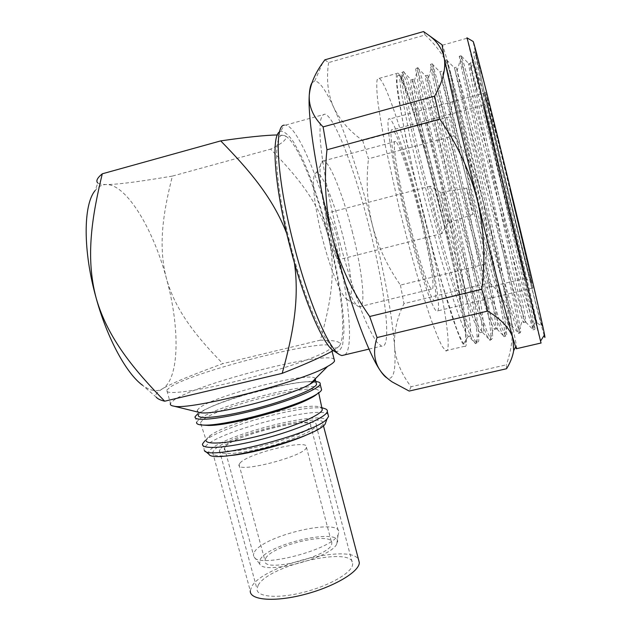 <?xml version="1.0" encoding="UTF-8"?>
<svg xmlns="http://www.w3.org/2000/svg" width="631" height="631" viewBox="0 0 631 631"><rect width="100%" height="100%" fill="white"/><g stroke="black" fill="none" stroke-linecap="round" stroke-linejoin="round"><path stroke-width="0.47" stroke-dasharray="3.15 2.37" d="M221.055 448.176C233.746 434.83 320.43 414.015 316.21 425.468C315.35 430.279 291.972 440.612 265.525 447.418C239.07 454.296 217.924 455.479 219.446 450.487L221.055 448.176M228.532 455.685C217.403 456.497 212.111 455.393 212.647 452.372L214.564 449.651C229.471 434.373 327.584 410.844 322.946 423.851C322.307 426.185 318.213 429.23 310.665 433M212.647 452.372L250.27 590.829L251.737 586.546C263.19 565.281 350.331 543.188 358.518 559.531M258.189 585.237C268.798 564.863 354.89 545.405 352.65 564.138C352.658 572.175 330.352 585.442 304.221 592.146C278.074 598.961 256.352 597.076 256.967 588.881L258.189 585.237M240.025 463.044C248.101 453.161 309.403 438.498 306.429 447.229C306.642 455.858 235.142 474.346 239.054 464.653L240.025 463.044M265.706 558.261C272.773 544.947 333.775 530.931 331.764 543.188C333.002 555.659 262.086 573.997 264.917 560.47L265.706 558.261M260.232 559.397C269.555 542.589 346.545 526.672 336.796 543.827C331.803 557.828 263.056 575.606 259.633 563.783L260.232 559.397M254.506 551.833C264.121 535.175 341.292 517.444 338.792 532.635L338.145 534.694C332.782 549.625 257.211 569.17 253.765 556.518L253.394 554.72L254.506 551.833M225.89 446.046C236.94 434.246 314.53 415.584 310.665 425.759C310.823 435.737 219.091 459.463 224.518 448.042L225.89 446.046M208.948 454.249C207.93 453.058 208.482 451.48 210.62 449.517C225.882 434.16 322.993 409.827 326.401 420.593M205.043 451.062L204.326 450.479L203.9 448.68L206.203 445.573C222.207 430.042 320.887 404.85 328.057 414.504M204.909 440.809L207.504 438.845C226.939 425.152 301.87 405.063 321.913 408.083M321.96 408.083L324.555 408.572M203.292 425.089C201.1 424.639 200.153 423.843 200.453 422.699L206.045 439.91L208.183 437.038L210.588 435.232C229.566 421.839 305.98 402.081 319.846 406.979L321.897 408.02M200.453 422.699L202.701 420.009C219.533 405.504 324.673 380.051 318.545 392.159L317.046 394.044M195.16 416.578L196.667 422.123L199.073 419.363C215.557 405.433 314.419 380.146 321.163 388.168M198.031 413.565C206.637 407.926 222.593 401.624 245.885 394.667L276.37 386.787C294.78 382.749 307.928 381.006 315.831 381.542M198.347 412.193L197.148 410.331L198.402 414.922L200.642 412.437C208.451 407.09 223.674 401.032 246.327 394.265L275.242 386.787C297.998 381.858 311.643 380.556 316.178 382.867M197.148 410.331L199.412 407.902C215.416 395.006 312.937 370.421 315.35 378.742M166.797 390.084L170.591 386.835C196.88 369.813 338.658 334.895 331.094 347.594C329.098 352.792 289.124 367.684 243.574 379.436C197.992 391.252 163.334 395.661 166.797 390.084L170.457 403.438L174.172 399.936C198.11 383.246 325.194 350.797 334.099 359.173M333.286 350.576L338.808 346.593C344.037 341 332.379 340.322 320.367 340.141C329.721 306.713 337.088 271.858 328.357 236.948C341.505 287.381 347.145 338.382 338.808 346.593L337.293 347.586C328.727 352.761 306.776 307.936 291.325 248.007C274.382 184.118 272.15 130.27 284.076 135.499L277.372 134.939M294.377 262.748L291.325 248.007L286.774 233.628M285.827 136.233C297.453 142.874 316.147 189.087 328.357 236.948C319.144 202.204 295.6 174.653 270.581 149.145C282.656 143.292 287.618 138.907 285.48 135.981L284.076 135.499L285.48 135.981M172.389 176.088C146.873 180.324 120.489 184.504 106.465 184.528C101.954 184.481 99.059 183.976 97.781 183.029L95.139 190.562C98.365 186.508 102.143 184.497 106.465 184.528C126.681 184.433 153.491 229.613 166.481 278.634C180.048 327.56 179.598 378.671 162.506 388.775C156.985 392.127 150.336 390.96 142.551 385.281L156.228 397.144C154.532 395.219 156.63 392.427 162.506 388.775C174.377 381.723 198.939 372.44 222.83 363.645C198.599 338.784 175.891 312.353 166.481 278.634C157.537 244.828 163.768 210.336 172.389 176.088L270.581 149.145M320.367 340.141L222.83 363.645M279.612 131.824L280.811 131.209C284.376 131.358 288.588 134.884 293.447 141.801L301.153 155.912C311.84 178.747 322.772 211.685 331.07 245.191C339.076 278.657 343.942 310.578 343.934 331.606L342.736 344.218C340.969 350.024 338.184 352.374 334.391 351.278M344.944 354.827C354.512 347.547 348.225 291.112 333.744 235.505C319.743 180.363 297.785 126.965 285.733 125.088L284.108 125.151L280.811 131.209M544.143 335.424C539.86 321.179 522.216 250.617 505.392 181.073L485.436 97.442L473.053 41.417M466.908 37.797L503.617 192.534C521.159 264.728 538.645 335.306 540.996 343.019M369.064 226.411C355.103 170.922 334.824 116.727 325.036 114.172C322.686 114.227 321.061 117.066 320.154 122.682L319.972 134.955C321.037 155.471 326.653 188.874 335.361 225.109C344.321 261.415 355.332 296.333 364.844 319.231C369.443 329.658 373.528 337.388 377.093 342.42L381.518 346.135C392.537 349.464 384.918 287.902 369.064 226.411M311.903 82.906L314.759 80.965C319.546 81.431 325.864 90.233 333.696 107.38C346.443 135.192 360.971 180.229 372.432 225.362C384.5 273.231 391.859 313.473 394.525 346.08C396.197 369.908 393.712 380.548 387.079 378.008L392.237 381.976M324.87 59.819L328.609 62.579L425.16 34.981C438.577 47.562 447.229 60.805 451.133 74.695C446.574 57.8 443.68 47.964 442.441 45.195L442.071 44.809M362.651 140.492L368.457 158.775L453.91 135.831L448.988 117.035L362.651 140.492C349.661 131.303 340.006 120.269 333.696 107.38C327.852 94.311 326.156 79.372 328.609 62.579M506.575 368.725L506.362 364.805L411.041 386.732C401.135 373.607 395.629 360.056 394.525 346.08C393.902 331.977 397.049 317.827 403.958 303.637L489.735 282.735L485.452 264.105L400.425 285.086C387.371 266.408 378.04 246.5 372.432 225.362C367.242 203.939 365.917 181.744 368.457 158.775M411.041 386.732L409.188 391.062M400.425 285.086L403.958 303.637M516.765 348.643C516.592 345.662 514.62 335.613 510.85 318.489C513.729 332.379 512.238 347.815 506.362 364.805M425.16 34.981L423.543 31.55M489.735 282.735C500.407 292.871 507.442 304.789 510.85 318.489C503.704 286.34 494.168 245.869 482.234 197.085C487.29 218.799 488.362 241.137 485.452 264.105M453.91 135.831C467.192 154.903 476.634 175.315 482.234 197.085C470.971 151.046 459.147 104.423 451.133 74.695C454.501 88.734 453.784 102.853 448.988 117.035M342.254 233.628C334.051 201.234 321.802 171.585 316.297 172.776C311.178 173.06 313.134 200.437 321.297 233.864C329.406 267.276 341.316 296.822 347.153 299.488C354.669 303.858 351.641 269.579 342.254 233.628M352.13 231.025C362.423 270.66 366.501 309.048 359.181 306.816L358.526 306.563C352.208 303.787 338.705 269.721 329.287 230.914C319.799 192.092 317.377 160.708 323.048 160.842L323.648 160.889C330.013 162.088 343.122 195.405 352.13 231.025M336.568 235.355C333.026 222.262 329.942 214.84 327.308 213.104C325.091 214.161 325.793 222.301 329.414 237.532C333.026 250.752 336.102 258.142 338.658 259.704C340.858 258.473 340.164 250.365 336.568 235.355M419.457 213.696C410.497 177.642 399.423 143.379 395.637 141.447C391.748 138.599 396.363 170.165 406.325 211.006C416.247 251.816 428.023 287.578 431.58 289.077C436.013 292.058 429.577 253.828 419.457 213.696M504.981 192.841L525.308 278.571C524.542 277.821 486.911 123.258 483.385 106.41L504.981 192.841M510.329 191.508C496.124 132.873 484.624 88.095 487.053 100.337C490.429 118.825 529.882 280.874 531.326 282.175C532.525 285.086 522.949 243.527 510.329 191.508M420.222 213.428C431.841 259.499 439.342 303.819 434.207 300.459C430.484 299.252 418.077 262.591 406.956 218.066C394.194 167.657 387.718 125.443 392.671 129.868C397.112 132.194 409.929 171.995 420.222 213.428M510.408 191.54C496.305 133.322 484.324 86.384 485.334 92.796C485.965 97.813 497.883 148.608 509.974 198.268C522.082 248.007 533.234 291.956 532.848 287.957C532.777 285.646 522.862 242.848 510.408 191.54M405.962 218.413C418.55 268.774 432.495 309.853 436.652 311.154C442.457 314.853 433.931 264.76 420.924 213.175C409.393 166.75 394.919 121.688 389.855 118.959C384.279 113.911 391.512 161.323 405.962 218.413M537.091 323.088L492.724 131.177L475.514 52.349C476.066 63.668 492.235 136.848 507.505 204.255L533.25 319.365L534.914 328.025L534.796 329.429L533.731 326.345L523.099 287.846L470.481 87.717L463.328 61.806L461.064 55.757C461.86 63.431 478.763 136.47 494.239 204.823L516.481 306.658L520.764 331.275L520.22 332.852L519.139 330.534C516.166 322.725 510.266 302.572 501.677 271.377L479.946 189.955L446.669 59.803C448.538 67.154 466.191 139.83 481.627 208.049C490.547 247.652 498.514 284.778 503.175 309.837C505.234 321.526 506.401 329.776 506.685 334.58L505.707 336.252L501.771 327.442L492.432 298.234C484.537 271.716 473.684 232.405 463.675 194.127L443.238 113.541L435.011 78.623L432.338 63.834C435.28 70.853 453.673 143.174 469.07 211.267C477.959 250.791 485.681 287.902 489.924 313C491.754 324.72 492.669 333.01 492.669 337.877L491.257 339.644L487.195 331.969L477.249 303.322C468.959 276.962 457.672 237.146 447.497 198.268L427.163 116.632L419.56 81.722L417.533 67.691L418.077 67.84C422.068 74.545 441.195 146.502 456.552 214.461C465.418 253.914 472.895 291.009 476.728 316.155C478.33 327.907 478.992 336.236 478.724 341.15L476.878 343.019L476.184 342.357C474.141 339.423 471.412 333.594 468.005 324.878L455.243 286.695C447.379 260.942 439.428 232.839 431.391 202.385C423.567 172.342 416.413 143.04 411.207 119.716L404.258 84.838C403.13 77.416 402.783 72.999 403.217 71.587L403.872 71.824C411.735 81.21 451.97 238.794 462.357 310.555C464.605 323.695 465.757 333.058 465.82 338.634L465.402 322.244L461.442 289.795L454.194 247.107L448.073 215.581C433.891 152.323 415.458 84.641 411.507 79.695L410.931 79.498L410.939 83.205L415.111 106.371C419.71 128.432 428.378 164.439 438.135 201.604C445.589 229.779 452.94 255.823 460.188 279.738L471.917 315.39C475.056 323.6 477.557 329.137 479.418 332.001L480.12 332.718C481.524 332.868 481.989 329.461 481.54 322.504L476.444 288.604C472.288 266.321 467.058 241.058 460.748 212.805C446.409 149.042 428.93 81.951 425.704 75.728L425.286 75.641L425.775 79.79L430.713 103.31C435.705 125.388 444.508 160.929 454.115 197.519C463.572 233.486 473.976 270.376 481.595 294.969C486.99 312.171 491.163 323.687 493.631 328.167L494.491 329.327L495.69 327.726C495.627 323.246 494.712 315.563 492.961 304.67C488.922 281.347 481.658 246.611 473.368 209.579C458.997 145.69 442.205 78.268 439.965 71.745L450.984 118.691L470.174 193.409C479.465 228.824 489.475 265.241 496.731 289.968C501.834 307.273 505.723 319.128 507.963 324.216L508.925 325.919L509.722 324.413L506.283 301.484C501.85 278.2 494.365 243.448 486.051 206.345L454.509 68.03L506.409 264.712C514.352 293.928 519.692 312.416 522.429 320.154L523.43 322.496C524.006 322.843 523.706 319.601 522.507 312.779L498.774 203.103C484.332 138.97 468.943 70.869 468.683 63.723L469.385 64.283L481.272 105.653L535.979 319.262L537.091 323.088L542.068 326.093C542.715 326.858 538.906 309.561 530.655 274.193L484.308 83.915C477.454 59.748 473.92 49.179 473.707 52.207L474.299 57.705C477.675 79.033 492.464 145.201 506.267 206.195C520.299 268.301 532.998 324.121 533.305 329.91L527.855 313.055L516.978 272.797L465.615 77.432L459.77 56.908L459.258 56.269L460.062 60.781C464.061 80.673 479.655 147.638 493.616 209.445C507.813 272.371 519.983 328.988 518.95 333.452L518.398 333.278L516.229 328.128L507.458 299.544L493.403 248.89L461.198 125.837L445.817 63.928C450.463 82.314 466.893 150.06 481.011 212.679C495.374 276.425 506.985 333.831 504.555 336.938L503.893 336.678L501.337 331.63L491.864 303.29L477.312 252.889L460.654 190.838L445.194 130.152L434.641 86.013L430.295 65.182L430.547 64.33L431.572 67.154C436.881 83.939 454.178 152.457 468.454 215.889C482.991 280.456 493.994 338.65 490.129 340.346L486.517 335.124L476.342 307.013L461.3 256.88L444.5 195.026L429.277 134.45L419.276 90.28L415.663 69.292L416.294 68.337L417.32 70.459C423.314 85.564 441.519 154.84 455.945 219.075C470.655 284.463 481.011 343.445 475.656 343.69L471.767 338.595C468.786 332.277 465.165 322.985 460.906 310.728L445.368 260.84L428.417 199.199L413.439 138.725L403.982 94.516C402.136 84.168 401.174 77.124 401.095 73.385L402.105 72.32L403.067 73.835C409.716 86.621 430.026 161.157 444.626 227.357L454.841 272.371L462.357 310.555M523.43 322.496L525.797 322.141C526.096 317.393 514.557 265.28 501.424 206.818C488.52 149.421 474.52 87.386 471.239 68.03L470.805 64.819C470.41 57.697 472.761 61.183 477.88 75.27L499.642 145.406M525.386 322.031L520.252 306.366L509.809 268.838L456.229 67.209L488.702 210.099C501.984 269.334 513.003 322.165 511.449 325.667L510.873 325.454L508.673 320.666L500.146 293.975C492.622 268.412 481.524 227.988 471.318 188.961L450.897 109.281L442.796 74.355C447.261 90.927 462.815 154.414 476.019 213.349C489.459 273.357 499.933 326.913 497.062 329.122L493.868 324.176L484.687 297.706C476.784 272.308 465.449 232.058 455.259 193.125L440.888 136.706L431.162 95.549L427.282 76.02L427.621 75.199L428.575 77.629C433.663 92.686 450.037 156.874 463.391 216.575C476.989 277.364 486.864 331.638 482.644 332.521L479.134 327.663C476.468 321.692 473.187 312.944 469.306 301.429C461.024 276.189 449.461 236.112 439.294 197.29L425.136 140.965L415.924 99.769L412.721 80.09L413.415 79.159L414.354 80.965C423.054 100.834 456.962 236.712 466.869 301.208C467.366 303.566 470.379 323.206 470.489 329.5C470.789 333.902 470.34 336.347 469.148 336.844L475.656 343.69M444.626 227.357L421.839 139.262L413.502 110.362L405.954 87.354L401.908 78.007L400.63 76.572L399.786 78.891L400.914 90.572L409.787 136.296L424.119 196.367L439.35 253.26L452.735 297.769C457.372 311.761 461.174 322.228 464.14 329.161L468.234 336.299L469.148 336.844M475.514 52.349L477.596 58.273L484.308 83.915M423.417 212.308C407.405 147.804 386.756 82.795 379.223 78.354L377.141 79.735C376.47 83.623 376.691 90.793 377.803 101.252C379.46 113.541 381.992 128.543 385.407 146.25L398.879 206.645C409.416 249.592 421.287 291.088 430.657 318.308C435.114 330.715 438.884 339.967 441.984 346.056L445.549 350.741C453.878 355.498 441.392 283.705 423.417 212.308M439.941 208.049C423.945 143.363 404.242 77.905 398.027 73.07L396.434 74.316C396.094 78.126 396.631 85.232 398.043 95.636L406.372 140.595L420.136 201.131C430.697 244.229 442.236 285.953 451.07 313.402C455.235 325.927 458.705 335.282 461.482 341.466L464.55 346.285C471.404 351.404 457.838 279.667 439.941 208.049M448.073 215.581C456.142 248.748 462.405 277.285 466.869 301.208M429.916 169.66C416.452 119.33 402.665 76.737 398.248 75.168C397.104 75.499 396.733 78.891 397.136 85.343L402.262 118.817C406.774 142.369 412.808 169.873 420.372 201.313C428.157 232.918 435.816 261.66 443.348 287.539L455.905 326.708C459.187 335.369 461.758 341.016 463.619 343.65C465.228 345.331 465.962 343.65 465.82 338.634M480.735 76.461C496.092 144.404 539.623 321.897 542.068 326.093M470.829 65.364L477.675 92.023M443.759 208.041L448.207 222.964C448.625 222.483 447.639 217.309 445.249 207.441L440.738 192.447C440.43 193.244 441.432 198.449 443.759 208.041M434.656 210.446C431.02 195.405 429.522 187.312 430.161 186.153L430.224 186.192C432.377 187.21 444.358 236.404 441.763 233.58L441.684 233.502C440.328 231.214 437.985 223.532 434.656 210.446M470.19 201.037L466.656 188.101C465.741 186.303 472.414 213.712 473.037 214.295L470.19 201.037M322.946 423.851L323.435 425.712M219.446 450.487L256.967 588.881M316.21 425.468L352.65 564.138M239.054 464.653L264.917 560.47M306.429 447.229L331.764 543.188M336.796 543.827L338.145 534.694M259.633 563.783L253.765 556.518M224.518 448.042L253.394 554.72M310.665 425.759L338.792 532.635M202.583 443.853L203.9 448.68M210.588 435.232L207.504 438.845M319.846 406.979L321.818 407.65M318.702 392.916L318.545 392.159M246.327 394.265L245.885 394.667M275.242 386.787L276.37 386.787M331.094 347.594L332.056 351.293M337.293 347.586L337.041 348.107M338.871 354.141L340.038 354.882M314.759 80.965L322.709 62.84M442.441 45.195L466.932 38.254M347.153 299.488L358.526 306.563M316.297 172.776L323.048 160.842M359.181 306.816L431.58 289.077M323.648 160.889L395.637 141.447M525.308 278.571L531.326 282.175M483.385 106.41L487.053 100.337M483.157 105.251L392.671 129.868M525.3 278.326L434.207 300.459M485.334 92.796L389.855 118.959M532.848 287.957L436.652 311.154M533.731 326.345L535.979 319.262M461.561 56.23L469.385 64.283M519.139 330.534L522.429 320.154M446.709 60.008L454.509 68.03M504.69 334.596L507.963 324.216M432.03 63.826L439.815 71.816M490.374 338.539L493.631 328.167M417.533 67.691L425.286 75.641M476.184 342.357L479.418 332.001M403.217 71.587L410.931 79.498M471.239 68.03L474.299 57.705M525.797 322.141L533.305 329.91M457.018 71.161L460.062 60.781M511.449 325.667L518.95 333.452M442.796 74.355L445.817 63.928M497.062 329.122L504.555 336.938M428.575 77.629L431.572 67.154M482.644 332.521L490.129 340.346M414.354 80.965L417.32 70.459M401.908 78.007L403.067 73.835M475.427 51.726L473.707 52.207M532.974 329.855L534.796 329.429M459.258 56.269L461.064 55.757M518.398 333.278L520.22 332.852M444.871 60.308L446.669 59.803M503.893 336.678L505.707 336.252M430.547 64.33L432.338 63.834M489.459 340.07L491.257 339.644M416.294 68.337L418.077 67.84M475.088 343.438L476.878 343.019M402.105 72.32L403.872 71.824M445.549 350.741L464.55 346.285M379.223 78.354L398.027 73.07M400.63 76.572L398.248 75.168M468.234 336.299L463.619 343.65M480.12 332.718L482.052 332.261M494.491 329.327L496.431 328.869M508.925 325.919L510.873 325.462M411.507 79.695L413.415 79.159M425.704 75.728L427.621 75.192M439.965 71.745L441.889 71.2M454.288 67.738L456.229 67.201M468.691 63.715L470.371 63.25M440.738 192.447L430.161 186.153M448.16 222.909L441.684 233.502M466.656 188.101L440.785 192.471M473.037 214.295L448.207 222.964M430.224 186.192L327.308 213.104M441.763 233.58L338.658 259.704M369.009 349.109L381.518 346.135M285.733 125.088L325.036 114.172"/><path stroke-width="0.95" d="M310.665 433C291.672 442.647 250.097 454.162 228.532 455.685M358.518 559.531L359.331 562.623C359.362 571.749 334.004 586.893 304.126 594.56C274.248 602.345 249.545 600.144 250.27 590.829M326.401 420.593L325.091 424.213C315.011 438.214 213.026 464.59 208.948 454.249L205.043 451.062M328.057 414.504L328.562 416.444L327.079 418.732C316.588 433.205 208.301 461.214 204.326 450.479M321.818 407.65L324.555 408.572C326.748 409.203 327.655 410.213 327.3 411.601C326.164 417.414 296.089 430.445 261.81 439.279C227.499 448.184 200.492 449.919 202.583 443.853L204.909 440.809M321.897 408.02L322.283 409.842C320.848 415.253 292.871 427.211 261.234 435.358C229.574 443.577 204.444 445.36 206.045 439.91M317.046 394.044C315.192 395.7 311.895 397.648 307.155 399.896C284.557 411.049 227.057 425.925 208.333 425.46L203.292 425.089M321.163 388.168L321.597 389.816C320.863 391.827 316.865 394.564 309.6 398.027C285.733 409.787 224.581 425.602 204.87 425.105C198.781 425.097 196.044 424.103 196.667 422.123M315.831 381.542C319.199 381.865 320.635 382.772 320.146 384.255C318.789 389.248 288.438 401.513 254.072 410.371C219.691 419.292 192.834 421.823 195.16 416.578L198.031 413.565M316.178 382.867L316.573 384.358C315.271 389.075 286.537 400.653 254.096 409.014C221.631 417.438 196.202 419.867 198.402 414.922M315.35 378.742L315.366 379.759C314.916 380.911 313.11 382.378 309.939 384.176C291.214 395.779 213.065 415.995 200.027 412.603L198.347 412.193M334.099 359.173L334.572 360.995C333.957 362.368 331.646 364.166 327.639 366.374C302.73 381.534 190.16 410.647 173.848 406.143C171.009 405.709 169.873 404.802 170.457 403.438M277.372 134.939C264.799 135.239 245.909 137.219 220.716 140.887C248.062 168.934 272.608 196.904 286.774 233.628M294.377 262.748C299.938 300.829 292.106 337.301 282.183 373.355C305.372 364.229 322.402 356.641 333.286 350.576M142.551 385.281C126.571 373.718 107.302 338.697 96.196 298.211C82.842 251.059 83.166 204.547 95.139 190.562M156.228 397.144C157.529 398.8 160.353 400.149 164.691 401.206C135.223 370.973 107.783 338.839 96.196 298.211C85.161 257.022 92.173 215.739 102.285 173.809C97.221 177.942 95.723 181.01 97.781 183.029M282.183 373.355L164.691 401.206M102.285 173.809L220.716 140.887M338.871 354.141L334.391 351.278C324.153 346.813 304.442 302.541 290.418 248.283C274.824 189.371 270.738 136.312 279.612 131.824M284.108 125.151C273.578 125.593 277.317 182.32 294.503 247.273C309.198 304.189 329.627 350.426 340.038 354.882L341.852 355.561L344.944 354.827M473.053 41.417L473.132 41.465C473.676 40.542 491.06 108.934 511.134 191.8C528.612 263.861 542.731 324.571 544.553 334.793C545.176 338.137 545.034 338.35 544.143 335.424M540.996 343.019L505.557 193.283C484.671 107.262 467.035 36.527 466.908 37.797L473.132 41.465M387.071 378.001C384.942 376.825 382.425 373.986 379.515 369.474C367.534 351.412 348.091 298.305 332.584 237.777C316.92 177.35 307.691 118.794 309.245 95.502C309.584 89.326 310.468 85.13 311.903 82.906M429.735 35.967L442.071 44.809L444.129 57.539C442.079 48.91 437.283 41.717 429.735 35.967L423.543 31.55L324.87 59.819L322.709 62.84C314.632 74.056 310.136 84.948 309.245 95.502C308.788 106.82 313.418 117.279 323.111 126.894L434.633 96.149C443.001 81.273 446.164 68.408 444.129 57.539C448.562 79.64 462.215 138.441 477.454 200.516C492.685 262.654 507.103 318.324 512.948 338.255L515.622 346.892L516.355 348.738L516.765 348.643M326.961 149.776C323.758 180.19 325.635 209.524 332.584 237.777C340.077 265.635 352.437 291.885 369.671 316.502L481.761 289.274C485.61 258.939 484.174 229.353 477.454 200.516C470 171.616 457.443 144.483 439.783 119.109L326.961 149.776L323.111 126.894M377.046 337.553C373.102 349.921 373.931 360.561 379.515 369.474C382.504 374.065 386.748 378.229 392.237 381.976L409.188 391.062L506.575 368.725C510.345 362.525 512.711 356.499 513.673 350.655L512.948 338.255C509.935 328.459 501.503 319.404 487.645 311.091L377.046 337.553L369.671 316.502M481.761 289.274L487.645 311.091M434.633 96.149L439.783 119.109M323.435 425.712L359.331 562.623M325.091 424.213L327.079 418.732M327.3 411.601L328.562 416.444M322.283 409.842L318.702 392.916M307.155 399.896L309.6 398.027M208.333 425.46L204.87 425.105M320.146 384.255L321.597 389.816M315.366 379.759L316.573 384.358M309.939 384.176L327.639 366.374M200.027 412.603L173.848 406.143M332.056 351.293L334.572 360.995M544.553 334.793L540.696 340.843M515.622 346.892L513.673 350.655M516.355 348.738L541.13 342.988M341.852 355.561L369.009 349.109"/></g></svg>
